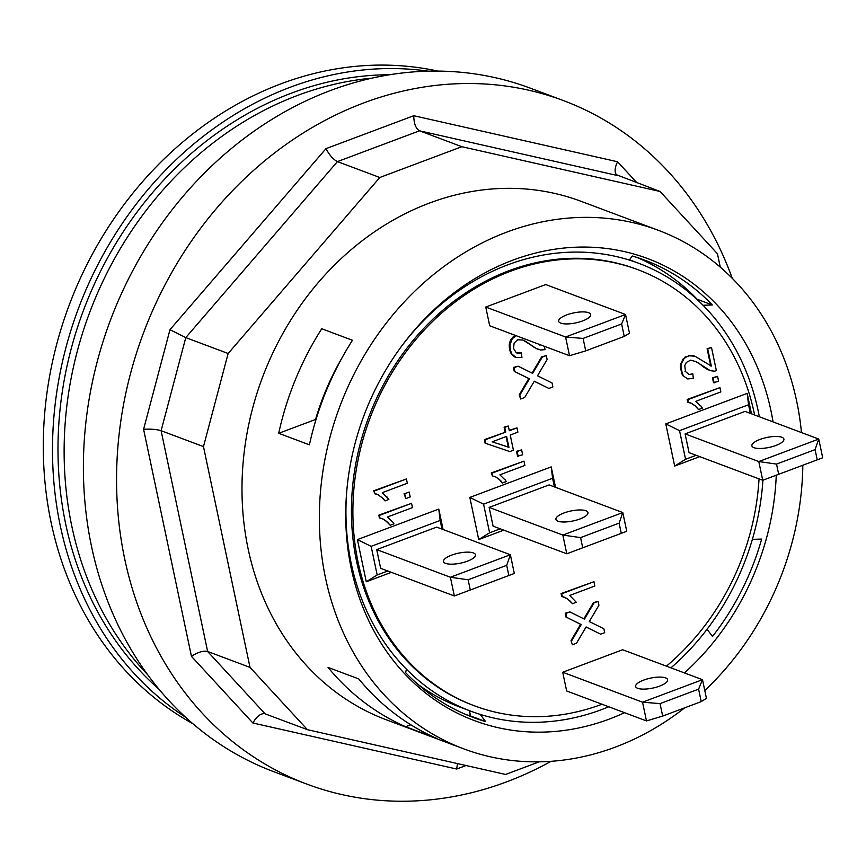 <?xml version="1.0" encoding="UTF-8"?>
<svg xmlns="http://www.w3.org/2000/svg" width="866" height="866" viewBox="0 0 866 866"><rect width="100%" height="100%" fill="white"/><g stroke="black" fill="none" stroke-linecap="round" stroke-linejoin="round"><path stroke-width="1.3" d="M707.067 629.257A239.168 204.138 110.6 0 0 752.381 539.356L761.647 539.074A244.201 208.435 -69.4 0 1 712.512 636.467L707.067 629.257A239.168 204.138 -69.4 0 1 670.944 667.859M703.051 305.254A239.168 204.138 110.6 0 0 638.729 263.286A239.168 204.138 110.6 0 0 629.268 260.038L632.332 256.022A244.201 208.435 -69.4 0 1 644.759 260.168A244.201 208.435 -69.4 0 1 712.317 304.973L703.051 305.254A239.168 204.138 -69.4 0 1 759.33 416.752M485.61 721.595A244.201 208.435 -69.4 0 1 473.193 717.449A244.201 208.435 -69.4 0 1 405.624 672.633L406.392 669.158A239.168 204.138 110.6 0 0 470.703 711.138A239.168 204.138 110.6 0 0 480.175 714.385L485.61 721.595L469.524 715.554M470.703 711.138L459.889 707.078A239.168 204.138 -69.4 0 1 418.105 684.519M342.471 357.052A239.168 204.138 110.6 0 0 315.549 419.49L315.971 419.642M402.484 344.993A244.201 208.435 -69.4 0 1 405.44 341.15L402.365 345.166A239.168 204.138 110.6 0 0 401.976 345.686M608.755 706.764A239.168 204.138 -69.4 0 1 480.175 714.385M762.924 480.197A239.168 204.138 -69.4 0 1 752.381 539.356M402.365 345.166A239.168 204.138 -69.4 0 1 507.855 264.812A239.168 204.138 -69.4 0 1 629.268 260.038M406.392 669.158A239.168 204.138 -69.4 0 1 346.573 493.328M754.611 414.976A232.878 198.769 110.6 0 0 637.993 269.727L636.521 269.174A232.878 198.769 110.6 0 0 425.076 327.012A232.878 198.769 110.6 0 0 356.619 561.525A232.878 198.769 110.6 0 0 472.912 705.238L474.384 705.79A232.878 198.769 110.6 0 0 601.816 704.296A232.878 198.769 110.6 0 0 602.011 704.231M470.541 715.933A244.201 208.435 -69.4 0 1 469.491 715.63A244.201 208.435 -69.4 0 1 465.724 714.45M469.491 715.63L470.195 714.288L469.437 710.661M690.624 293.769L690.981 293.076A244.201 208.435 -69.4 0 1 697.249 299.322L712.317 304.973M637.159 257.505A244.201 208.435 -69.4 0 1 690.981 293.076M622.676 649.749L562.716 672.243L642.54 702.185L702.499 679.691L622.676 649.749M665.564 677.883A16.367 5.099 168.1 0 1 667.654 679.734A16.367 5.099 168.1 0 1 652.693 688.091A16.367 5.099 168.1 0 1 635.633 686.478A16.367 5.099 168.1 0 1 647.01 679.009A16.367 5.099 168.1 0 1 665.564 677.883M562.716 672.243L566.656 690.971L646.48 720.923L662.674 716.074L660.044 703.614L642.54 702.185L646.48 720.923M569.525 355.72L585.708 350.871L583.089 338.422L565.574 336.993L569.525 355.72L489.701 325.778L485.75 307.051L565.574 336.993L625.544 314.499L545.721 284.557L485.75 307.051M629.485 333.226L625.544 314.499L621.636 323.96L624.256 336.409L629.485 333.226M701.222 701.612L706.45 698.418L702.499 679.691L698.591 689.152L701.222 701.612L662.674 716.074M698.591 689.152L660.044 703.614M560.767 323.137A16.367 5.099 168.1 0 1 558.667 321.286A16.367 5.099 168.1 0 1 573.628 312.929A16.367 5.099 168.1 0 1 590.699 314.542A16.367 5.099 168.1 0 1 579.322 322.011A16.367 5.099 168.1 0 1 560.767 323.137M583.089 338.422L621.636 323.96M585.708 350.871L624.256 336.409M689.055 452.626L685.103 433.898L745.074 411.404L818.749 439.051L758.789 461.546L762.73 480.273L689.055 452.626M817.233 459.835L815.079 449.627L818.749 439.051L822.7 457.778L778.686 474.297L776.531 464.089L758.789 461.546L685.103 433.898M753.972 447.69A16.367 5.099 168.1 0 1 751.883 445.838A16.367 5.099 168.1 0 1 766.843 437.482A16.367 5.099 168.1 0 1 783.903 439.084A16.367 5.099 168.1 0 1 772.526 446.564A16.367 5.099 168.1 0 1 753.972 447.69M778.686 474.297L762.73 480.273M776.531 464.089L815.079 449.627M549.109 484.917L622.795 512.564L562.835 535.058L489.149 507.411L549.109 484.917M621.279 533.348L626.746 531.291L622.795 512.564L619.125 523.14L621.279 533.348L566.775 553.785L493.09 526.138L489.149 507.411M558.018 521.202A16.367 5.099 168.1 0 1 555.929 519.351A16.367 5.099 168.1 0 1 570.889 510.994A16.367 5.099 168.1 0 1 587.949 512.607A16.367 5.099 168.1 0 1 576.572 520.076A16.367 5.099 168.1 0 1 558.018 521.202M582.731 547.81L580.577 537.602L619.125 523.14M566.775 553.785L562.835 535.058L580.577 537.602M376.71 549.596L436.68 527.102L510.366 554.749L450.396 577.243L376.71 549.596L380.661 568.323L454.347 595.97L450.396 577.243L468.138 579.787L506.697 565.325L510.366 554.749L514.307 573.476L454.347 595.97M473.421 552.941A16.367 5.099 168.1 0 1 475.51 554.781A16.367 5.099 168.1 0 1 460.55 563.149A16.367 5.099 168.1 0 1 443.489 561.536A16.367 5.099 168.1 0 1 454.866 554.067A16.367 5.099 168.1 0 1 473.421 552.941M468.138 579.787L470.292 589.995M506.697 565.325L508.84 575.533M379.427 515.378L378.821 515.14L379.405 517.911L380.012 518.139L379.427 515.378L411.556 503.319L412.465 507.617L387.427 517.002L391.681 521.18M378.821 515.14L411.556 503.319M392.244 521.397L393.976 523.822L390.176 525.24L388.304 523.096M388.639 523.226L386.333 521.364L390.176 525.24M386.94 521.603L383.248 519.102L380.012 518.139M386.333 521.364L383.248 519.102M382.631 518.875L381.43 518.355M504.683 479.212L506.404 481.637L501.999 482.827L499.379 479.418L495.688 476.928L492.451 475.954L491.866 473.193L523.995 461.145L524.893 465.432L499.866 474.828L504.109 478.995M498.762 479.19L495.688 476.928M495.071 476.69L493.858 476.17M491.866 473.193L491.249 472.966L492.451 475.954M491.249 472.966L523.995 461.145M502.616 483.066L499.379 479.418M500.461 480.814L501.068 481.041M383.508 498.87L378.117 494.746L374.881 493.782L374.296 491.011L406.425 478.963L407.323 483.26L382.296 492.646L388.845 499.455L385.045 500.884L383.162 498.74M382.913 498.675L385.045 500.884M382.891 498.643L381.809 497.236M381.202 497.008L378.117 494.746M377.5 494.518L376.288 493.988M374.296 491.011L373.679 490.784L374.881 493.782M373.679 490.784L406.425 478.963M387.113 497.041L386.539 496.824M700.637 405.699L702.369 408.124L698.57 409.542L695.333 405.905L691.642 403.404L688.405 402.441L687.821 399.67L719.949 387.622L720.848 391.919L695.82 401.304L700.074 405.483M696.437 407.334L698.57 409.542M696.416 407.301L695.333 405.905M694.727 405.667L691.642 403.404M691.025 403.177L689.812 402.658M687.821 399.67L687.214 399.442L687.788 402.214L688.405 402.441M687.214 399.442L719.949 387.622M685.385 371.449L689.098 374.523L692.811 373.82L693.32 378.399L687.712 378.94L683.729 376.19L682.376 373.831L680.968 367.152L681.261 364.175L683.837 358.989L685.742 357.225L689.542 355.796L695.073 356.283L711.332 366.08L707.717 348.922L711.495 347.504L716.366 370.626L714.482 371.189L710.347 370.691L696.199 361.663L690.592 360.169L686.359 362.41L684.735 365.647L685.558 371.449L684.941 371.211M688.708 374.296L690.797 374.567M690.18 374.329L692.811 373.82M683.729 376.19L687.712 378.94M682.635 373.82L681.758 373.603L680.373 366.989M683.112 375.952L681.758 373.603M681.347 364.056L680.644 363.947L683.231 358.762L683.837 358.989M680.351 366.924L680.644 363.947M683.231 358.762L685.742 357.225M685.136 356.987L689.542 355.796M688.925 355.569L690.862 355.612M690.245 355.374L693.579 355.829M692.962 355.601L695.073 356.283M710.023 365.668L711.332 366.08M710.715 365.842L707.1 348.695L707.717 348.922M707.1 348.695L711.495 347.504M707.013 369.143L710.347 370.691M706.396 368.916L705 367.877M704.383 367.649L699.003 363.384M698.386 363.157L695.615 361.447M571.614 640.851L581.238 624.57L566.667 617.361L565.844 613.442L569.871 611.926L584.442 619.147L594.054 602.855L598.092 601.35L598.915 605.258L589.291 621.55L603.862 628.759L604.685 632.667L600.658 634.183L586.087 626.973L576.475 643.254L572.448 644.769L571.008 640.623L580.621 624.343L581.238 624.57M580.621 624.343L566.667 617.361M566.05 617.122L565.227 613.215L565.844 613.442M565.227 613.215L569.871 611.926M583.857 618.854L593.448 602.628L594.054 602.855M593.448 602.628L598.092 601.35M586.055 627.027L600.658 634.183M571.008 640.623L572.448 644.769M514.88 371.601L514.058 367.693L518.085 366.177L532.655 373.387L542.268 357.106L546.294 355.59L547.128 359.509L537.505 375.79L552.075 382.999L552.898 386.918L548.871 388.433L534.3 381.213L524.688 397.505L520.65 399.01L519.827 395.102L529.451 378.81L514.263 371.373L513.441 367.455L514.058 367.693M513.441 367.455L518.085 366.177M532.07 373.105L541.651 356.879L542.268 357.106M541.651 356.879L546.294 355.59M534.268 381.278L548.871 388.433M519.827 395.102L519.21 394.864L520.65 399.01M519.21 394.864L528.834 378.583L529.451 378.81M528.834 378.583L514.263 371.373M492.202 441.801L506.621 436.388L508.927 447.343L492.202 441.801M492.234 441.79L508.32 447.116L506.101 436.594M508.32 447.116L508.927 447.343M513.419 450.212L509.825 451.565L485.729 443.381L484.982 439.874L505.722 432.102L504.726 427.371L508.32 426.029L509.316 430.748L516.98 427.88L517.89 432.166L510.226 435.046L513.419 450.212M484.982 439.874L484.375 439.647L485.112 443.154L485.729 443.381M484.375 439.647L505.722 432.102M505.105 431.874L504.109 427.144L504.726 427.371M504.109 427.144L508.32 426.029M509.23 430.326L516.98 427.88M544.335 346.27L545.05 349.68L540.406 349.983L535.924 348.24L523.032 340.057L517.695 339.753L514.112 343.066L513.538 348.457L516.277 352.798L521.397 352.895L521.927 357.485L516.114 357.571L513.668 356.435L511.265 353.783L511.871 354.01L510.323 350.016L509.901 345.079L512.261 338.747L516.049 335.662M511.265 353.783L510.377 351.942L510.994 352.17M510.377 351.942L509.717 349.777L510.323 350.016M509.619 349.355L509.305 347.05L509.912 347.277M509.305 347.05L509.284 344.852L509.901 345.079M509.284 344.852L509.619 342.806L510.236 343.033M509.619 342.806L510.269 340.868L510.886 341.107M510.269 340.868L511.113 340.63M510.496 340.403L511.644 338.509L512.261 338.747M511.644 338.509L513.646 337.22M513.04 336.993L515.313 336.008M514.696 335.781L515.432 335.434M535.924 343.12L539.908 344.614M538.933 344.755L540.016 345.123M537.342 348.966L538.565 349.474M536.725 348.738L535.924 348.24M535.307 348.013L534.344 347.298M533.727 347.071L532.622 346.129M532.005 345.902L529.267 343.672M528.661 343.445L527.416 342.427M526.799 342.2L525.77 341.399M525.153 341.172L524.298 340.63M523.681 340.392L522.696 339.948M516.233 352.765L517.922 353.36M517.305 353.133L519.784 353.35M519.178 353.122L521.397 352.895M516.114 357.571L511.871 354.01M513.917 356.597L514.523 356.835M513.668 356.435L514.285 356.673M512.347 355.266L512.964 355.504M562.283 596.577L561.698 593.795L593.946 581.703L594.855 586.011L569.731 595.44L576.291 602.271L572.502 603.699L567.392 598.807L561.677 596.338L561.092 593.567L561.698 593.795M561.092 593.567L593.946 581.703M571.181 602.119L572.502 603.699M570.564 601.881L569.806 600.712M569.189 600.484L568.356 599.488M566.775 598.568L565.541 597.702M564.935 597.475L563.614 596.901M409.185 492.05L410.213 496.943L405.732 498.621L404.703 493.728L409.185 492.05L404.703 493.728M404.097 493.501L405.732 498.621M518.171 456.436L517.143 451.543L521.613 449.865L522.642 454.758L517.554 456.209L516.526 451.316L517.143 451.543M516.526 451.316L521.613 449.865M714.125 382.913L713.097 378.031L717.568 376.353L718.607 381.235L713.519 382.685L712.48 377.793L713.097 378.031M712.48 377.793L717.568 376.353M666.419 666.16A232.878 198.769 110.6 0 0 759.038 478.887M637.993 269.727A232.878 198.769 110.6 0 0 370.085 417.942A232.878 198.769 110.6 0 0 474.384 705.79M503.785 530.154L478.714 539.561L469.827 497.42L551.209 466.893L555.517 487.32M699.739 456.642L674.668 466.049L665.792 423.907L747.174 393.38L751.472 413.807M391.345 572.339L366.275 581.746L357.398 539.605L438.781 509.078L443.078 529.505M387.773 570.997L377.175 574.97L371.146 546.349L440.155 520.455L441.985 529.094M366.275 581.746L377.175 574.97M357.398 539.605L371.146 546.349M438.781 509.078L440.155 520.455M674.668 466.049L685.569 459.272L679.539 430.651L748.549 404.758L750.367 413.396M665.792 423.907L679.539 430.651M747.174 393.38L748.549 404.758M696.167 455.3L685.569 459.272M469.827 497.42L483.574 504.164L552.595 478.27L554.413 486.909M551.209 466.893L552.595 478.27M500.212 528.812L489.615 532.785L483.574 504.164M478.714 539.561L489.615 532.785M352.44 340.273A276.925 236.375 110.6 0 0 309.411 444.832L278.7 433.303A276.925 236.375 -69.4 0 1 321.741 328.744L352.44 340.273M371.644 78.2A344.906 294.397 110.6 0 0 89.588 312.702A344.906 294.397 110.6 0 0 147.783 674.852M159.063 689.304A344.906 294.397 -69.4 0 1 83.45 310.396A344.906 294.397 -69.4 0 1 389.635 74.736M539.226 761.831L505.592 774.453L307.419 729.681L250.003 667.383L203.478 446.607L228.137 353.501L379.795 177.498L461.87 146.7L660.044 191.473L717.459 253.77L720.285 267.172M658.377 230.324L581.01 201.291A276.925 236.375 110.6 0 0 429.471 203.066A276.925 236.375 110.6 0 0 243.054 463.397A276.925 236.375 110.6 0 0 386.452 719.863L463.819 748.884A276.925 236.375 -69.4 0 1 320.42 492.418A276.925 236.375 -69.4 0 1 506.837 232.099A276.925 236.375 -69.4 0 1 658.377 230.324A276.925 236.375 -69.4 0 1 801.472 432.567M636.975 182.813L617.566 161.758C614.763 167.582 614.373 171.901 616.408 174.716L660.044 191.473M617.566 161.758L413.764 115.719C413.894 123.611 415.81 128.633 419.501 130.809L461.87 146.7M413.764 115.719L325.952 148.671C329.556 155.252 333.378 159.561 337.426 161.606L379.795 177.498M325.952 148.671L169.985 329.675L185.779 337.61L228.137 353.501M169.985 329.675L143.594 429.287C150.857 428.887 156.703 429.363 161.108 430.705L203.478 446.607M143.594 429.287L191.44 656.331C197.903 652.13 203.304 650.518 207.634 651.481L250.003 667.383M191.44 656.331L252.872 722.991C256.65 716.507 260.558 713.4 264.595 713.649L307.419 729.681M252.872 722.991L456.674 769.03L457.497 763.585M551.057 761.322A365.041 311.587 -69.4 0 1 306.997 784.152A365.041 311.587 -69.4 0 1 124.693 558.873A365.041 311.587 -69.4 0 1 232.001 191.256A365.041 311.587 -69.4 0 1 563.452 100.597A365.041 311.587 -69.4 0 1 732.268 278.332M563.452 100.597L530.295 88.159A365.041 311.587 110.6 0 0 198.844 178.807A365.041 311.587 110.6 0 0 91.525 546.435A365.041 311.587 110.6 0 0 273.829 771.714L306.997 784.152M802.825 465.248A276.925 236.375 -69.4 0 1 704.783 690.527M684.768 707.782A276.925 236.375 -69.4 0 1 463.819 748.884M436.312 738.233L405.613 726.715A276.925 236.375 -69.4 0 1 328.041 667.405L358.74 678.922A276.925 236.375 110.6 0 0 436.312 738.233M185.681 717.308A351.195 299.766 -69.4 0 1 57.87 385.132A351.195 299.766 -69.4 0 1 290.262 87.239A351.195 299.766 -69.4 0 1 428.107 71.153M405.613 726.715L410.787 724.777M278.7 433.303L315.549 419.49M624.559 712.696A246.723 210.59 -69.4 0 1 346.476 494.616A246.723 210.59 -69.4 0 1 402.744 344.657A246.723 210.59 -69.4 0 1 512.759 260.19A246.723 210.59 -69.4 0 1 773.046 421.894M776.261 475.207A246.723 210.59 -69.4 0 1 684.443 672.914M192.869 723.695A351.195 299.766 -69.4 0 1 47.002 392.612A351.195 299.766 -69.4 0 1 281.049 83.786A351.195 299.766 -69.4 0 1 437.72 71.066M702.034 365.885L702.651 366.112M530.685 344.939L531.291 345.166M265.05 713.79L207.634 651.481L161.108 430.705L185.779 337.61L337.426 161.606L419.501 130.809L617.675 175.571M456.674 769.03L466.049 765.512M638.729 263.286L629.441 259.8"/></g></svg>
